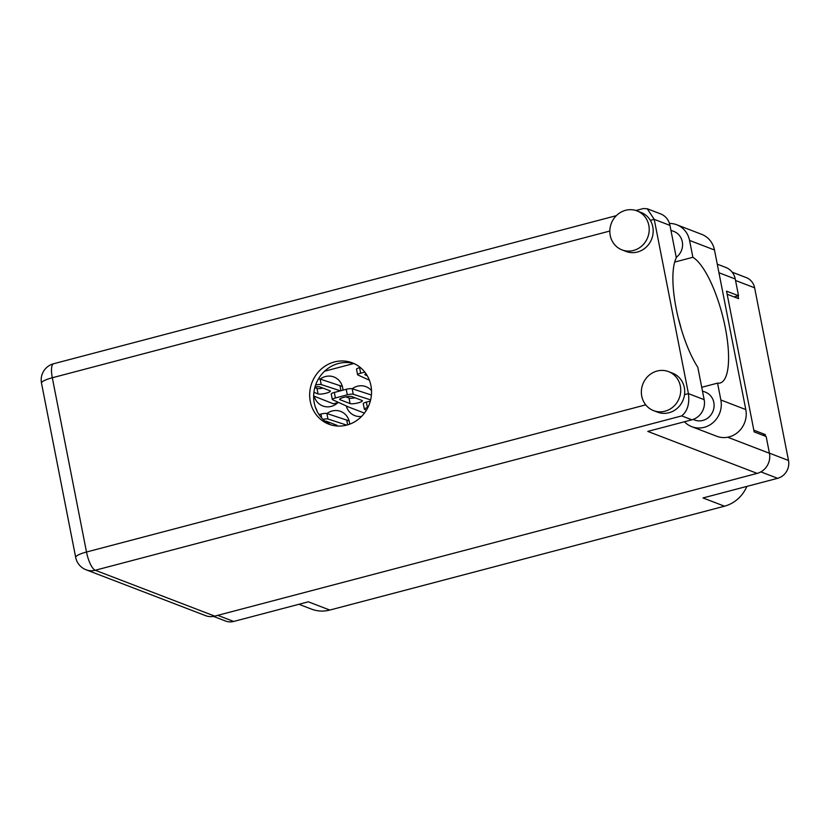 <?xml version="1.0" encoding="UTF-8"?>
<svg xmlns="http://www.w3.org/2000/svg" width="830" height="830" viewBox="0 0 830 830"><rect width="100%" height="100%" fill="white"/><g stroke="black" fill="none" stroke-linecap="round" stroke-linejoin="round"><path stroke-width="1.25" d="M314.248 396.273A15.521 14.494 -69 0 0 322.777 405.953A15.521 14.494 -69 0 0 338.246 402.301M342.956 390.162A15.521 14.494 -69 0 0 342.676 387.693A15.521 14.494 -69 0 0 333.909 376.976A15.521 14.494 -69 0 0 320.204 379.082M349.7 424.172A15.521 14.494 -69 0 0 349.43 422.138A15.521 14.494 -69 0 0 340.663 411.41A15.521 14.494 -69 0 0 326.958 413.527M346.297 405.953A15.521 14.494 -69 0 0 354.825 415.633A15.521 14.494 -69 0 0 361.589 416.411M746.844 486.411A33.428 31.208 111 0 1 724.476 506.196L329.811 610.06L308.324 601.812L233.687 621.452A14.805 13.82 111 0 1 225.594 621.037L213.518 616.4M732.164 272.178L746.263 277.594A14.805 13.82 111 0 1 754.626 287.813L788.5 460.474A14.805 13.82 111 0 1 777.627 478.308L702.989 497.948L724.476 506.196M329.811 610.06A33.428 31.208 111 0 1 311.53 609.127L298.914 604.292M727.163 294.256L738.576 298.634L738.036 295.885M765.582 436.279L765.239 434.567L753.827 430.179M371.518 390.629A15.521 14.494 -69 0 0 365.947 386.656A15.521 14.494 -69 0 0 352.242 388.762M317.143 411.389A15.521 14.494 -69 0 0 315.504 407.54M324.603 371.207L353.725 363.54M762.791 435.211L765.239 434.567M664.986 411.213A20.895 19.505 -69 0 0 680.652 392.123A20.895 19.505 -69 0 0 668.534 371.612A20.895 19.505 -69 0 0 657.111 371.031A20.895 19.505 -69 0 0 641.445 390.121A20.895 19.505 -69 0 0 653.563 410.622A20.895 19.505 -69 0 0 664.986 411.213M653.563 410.622L657.557 412.157A20.895 19.505 -69 0 0 668.99 412.738A20.895 19.505 -69 0 0 684.532 394.644A20.895 19.505 -69 0 0 672.528 373.147L668.534 371.612M633.456 250.484A20.895 19.505 -69 0 0 649.122 231.394A20.895 19.505 -69 0 0 637.004 210.893A20.895 19.505 -69 0 0 625.571 210.312A20.895 19.505 -69 0 0 609.915 229.391A20.895 19.505 -69 0 0 622.033 249.903A20.895 19.505 -69 0 0 633.456 250.484M622.033 249.903L626.028 251.438A20.895 19.505 -69 0 0 637.45 252.019A20.895 19.505 -69 0 0 650.347 220.375A20.895 19.505 -69 0 0 640.999 212.428L637.004 210.893M334.407 361.953A32.837 30.658 -69 0 0 309.798 391.957A32.837 30.658 -69 0 0 328.836 424.182A32.837 30.658 -69 0 0 346.795 425.095A32.837 30.658 -69 0 0 371.404 395.101A32.837 30.658 -69 0 0 352.366 362.866A32.837 30.658 -69 0 0 334.407 361.953M330.859 424.867A32.837 30.658 111 0 1 313.906 392.351A32.837 30.658 111 0 1 338.401 363.488A32.837 30.658 111 0 1 354.337 363.716M670.931 230.315L673.856 231.435A14.93 13.934 111 0 1 682.509 243.273A14.93 13.934 111 0 1 676.232 257.341M702.471 391.034L705.386 392.154A14.93 13.934 111 0 1 714.039 406.804A14.93 13.934 111 0 1 702.854 420.437A14.93 13.934 111 0 1 694.689 420.022L693.123 419.42M674.666 262.083L692.874 257.29L689.564 240.43A22.69 21.175 -69 0 0 676.751 224.764A22.69 21.175 -69 0 0 669.457 223.436M635.915 210.509L643.364 208.548L647.265 208.755L654.227 219.359L688.423 393.627L704.162 399.666L697.802 367.275A65.912 19.609 75.3 0 1 676.326 257.788L669.966 225.397L654.227 219.359L650.347 220.375M704.162 399.666A16.714 15.604 111 0 1 691.878 419.804L647.784 431.403L757.157 473.391L214.763 616.13A16.714 15.604 111 0 1 205.622 615.663L86.102 569.785A16.714 15.604 -69 0 0 95.243 570.252L214.763 616.13M717.276 264.168L725.804 267.447A16.714 15.604 111 0 1 735.245 278.994L738.534 295.75L726.551 291.154L754.169 431.901L766.152 436.497L769.441 453.263A16.714 15.604 111 0 1 757.157 473.391M738.534 295.75L734.094 296.922M647.265 208.755L660.524 213.85A16.714 15.604 111 0 1 669.966 225.397M691.878 419.804L681.731 415.903C687.468 411.141 689.699 403.712 688.423 393.627L684.532 394.644M689.564 240.43L714.485 249.996A22.69 21.175 -69 0 0 701.672 234.33L676.751 224.764M678.286 318.139A65.674 19.536 -104.7 0 1 681.306 329.209M714.485 249.996L745.797 409.574A22.69 21.175 111 0 1 738.482 431.735A22.69 21.175 111 0 1 716.715 436.258L691.795 426.693A22.69 21.175 111 0 1 684.439 421.754M701.734 387.299L717.566 383.128L720.865 399.998A22.69 21.175 111 0 1 713.551 422.169A22.69 21.175 111 0 1 691.795 426.693M717.566 383.128A65.674 19.536 75.3 0 0 720.087 383.014A65.674 19.536 75.3 0 0 724.517 323.918A65.674 19.536 75.3 0 0 692.874 257.29M370.626 399.915L353.248 394.25A4.772 0.955 168.9 0 0 347.303 394.821L335.403 397.954A4.772 0.955 168.9 0 0 332.311 399.479A4.772 0.955 168.9 0 0 332.529 399.697L348.797 407.094L364.453 413.101M340.03 399.728L350.094 403.598A6.443 1.287 168.9 0 0 357.274 403.09A6.443 1.287 168.9 0 0 362.378 400.786A6.443 1.287 168.9 0 0 362.005 400.465L351.941 396.595A6.443 1.287 168.9 0 0 344.772 397.103A6.443 1.287 168.9 0 0 339.657 399.406A6.443 1.287 168.9 0 0 340.03 399.728L339.885 398.96M371.415 395.018L352.169 388.741A4.772 0.955 168.9 0 0 346.224 389.312L334.314 392.445A4.772 0.955 168.9 0 0 331.232 393.97L332.311 399.479M345.861 396.875L349.015 398.078A6.443 1.287 168.9 0 0 355.095 397.809M346.691 425.116L327.964 419.015A4.772 0.955 168.9 0 0 322.953 419.358M336.866 425.998A6.443 1.287 168.9 0 0 337.094 425.551A6.443 1.287 168.9 0 0 336.721 425.219L326.657 421.36A6.443 1.287 168.9 0 0 324.966 421.152M349.139 420.903L326.885 413.506A4.772 0.955 168.9 0 0 320.94 414.066L319 414.575M327.404 422.937A6.443 1.287 168.9 0 0 329.811 422.574M347.646 424.856L346.691 419.959M367.908 407.509L367.441 407.623A4.772 0.955 168.9 0 0 364.349 409.159A4.772 0.955 168.9 0 0 364.577 409.377L366.414 410.217M370.336 401.066L366.362 402.114A4.772 0.955 168.9 0 0 363.27 403.65L364.349 409.159M340.414 390.837L321.21 384.57A4.772 0.955 168.9 0 0 315.618 385.047M313.657 396.003L333.37 403.795L336.026 403.1A2.864 0.571 168.9 0 1 337.789 402.758M313.916 392.331L318.056 393.918A6.443 1.287 168.9 0 0 325.225 393.41A6.443 1.287 168.9 0 0 330.34 391.106A6.443 1.287 168.9 0 0 329.967 390.785L319.892 386.915A6.443 1.287 168.9 0 0 315.006 386.988M342.375 386.458L320.131 379.061A4.772 0.955 168.9 0 0 318.44 378.947M314.84 387.589L316.977 388.409A6.443 1.287 168.9 0 0 323.046 388.129M340.943 390.691L339.927 385.514M335.548 403.214A5.25 4.907 -69 0 0 335.642 403.951L335.725 404.386M364.816 372.099L360.687 373.189A4.772 0.955 168.9 0 0 357.595 374.724A4.772 0.955 168.9 0 0 357.813 374.942L369.381 380.192M365.968 373.676A6.443 1.287 168.9 0 0 364.941 374.641A6.443 1.287 168.9 0 0 365.314 374.963L367.254 375.71M360.303 367.493L359.598 367.68A4.772 0.955 168.9 0 0 356.516 369.205L357.595 374.724M217.771 615.341L233.687 621.452M777.627 478.308L760.882 471.886M754.626 287.813L735.536 280.488M769.42 453.149L788.5 460.474M609.832 231.041L52.311 377.754L86.496 552.023L645.73 404.864M727.671 437.223L769.441 453.263M735.245 278.994L718.946 272.738M681.731 415.903L95.243 570.252A16.714 4.97 -104.7 0 1 86.496 552.023A16.714 3.341 -11.1 0 0 75.686 557.397A16.714 16.714 0 0 0 86.102 569.785M41.5 383.128A16.714 3.341 -11.1 0 1 52.311 377.754A16.714 4.97 75.3 0 1 53.649 363.737A16.714 16.714 0 0 0 41.5 383.128L75.686 557.397M720.865 399.998L745.797 409.574M347.303 394.821L346.224 389.312M353.248 394.25L352.169 388.741M335.403 397.954L334.314 392.445M350.094 403.598L349.015 398.078M321.729 418.071L320.94 414.066M327.964 419.015L326.885 413.506M367.441 407.623L366.362 402.114M321.21 384.57L320.131 379.061M318.056 393.918L316.977 388.409M360.687 373.189L359.598 367.68M365.314 374.963L365.169 374.195M616.327 215.665L53.649 363.737"/></g></svg>
